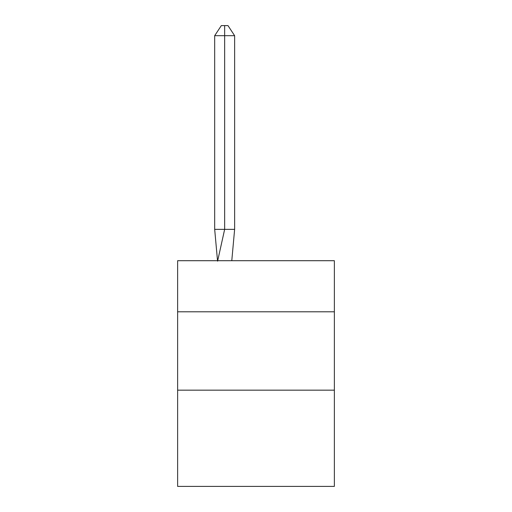 <?xml version="1.0" encoding="UTF-8"?>
<svg xmlns="http://www.w3.org/2000/svg" width="512" height="512" viewBox="0 0 512 512"><rect width="100%" height="100%" fill="white"/><g stroke="black" fill="none" stroke-linecap="round" stroke-linejoin="round"><path stroke-width="0.77" d="M177.632 311.795L334.368 311.795L334.368 260.704L177.632 260.704L177.632 486.4L334.368 486.4L334.368 390.163L177.632 390.163M334.368 390.163L334.368 311.795M231.782 260.704L234.63 229.357L234.63 35.686L224.653 35.686L224.653 229.357L234.63 229.357L228.64 229.357M224.653 25.6L224.653 229.357L214.682 229.357L217.517 260.704L214.682 229.357L217.517 260.704L214.682 229.357L217.517 260.704L214.682 229.357L217.517 260.704L214.682 229.357L217.517 260.704L214.682 229.357L217.517 260.704L214.682 229.357L217.517 260.704L214.682 229.357L217.517 260.704L214.682 229.357L217.517 260.704L214.682 229.357L217.517 260.704L214.682 229.357L217.517 260.704L214.682 229.357L217.517 260.704L214.682 229.357L217.517 260.704L214.682 229.357L217.517 260.704L214.682 229.357L214.682 35.686L221.331 25.6L227.981 25.6L234.63 35.686M224.653 35.686L224.653 229.357L224.653 35.686L224.653 229.357L224.653 35.686L224.653 229.357L224.653 35.686L224.653 229.357L224.653 35.686L224.653 229.357L224.653 35.686L224.653 229.357L224.653 35.686L224.653 229.357L224.653 35.686L224.653 229.357L224.653 35.686L224.653 229.357L224.653 35.686L224.653 229.357L224.653 35.686L224.653 229.357L224.653 35.686L224.653 229.357L224.653 35.686L224.653 229.357L224.653 35.686L214.682 35.686M217.6 261.171L224.653 229.357"/></g></svg>
